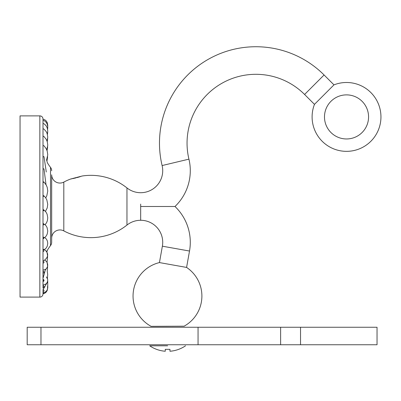 <?xml version="1.0" encoding="UTF-8"?>
<svg xmlns="http://www.w3.org/2000/svg" width="401" height="401" viewBox="0 0 401 401"><rect width="100%" height="100%" fill="white"/><g stroke="black" fill="none" stroke-linecap="round" stroke-linejoin="round"><path stroke-width="0.6" d="M40.972 327.261L27.188 327.261L27.188 344.755L40.972 344.755L40.972 327.261L377.035 327.261L377.035 344.755L300.534 344.755L300.534 327.261M300.534 344.755L40.972 344.755M280.62 344.755L280.62 327.261M80.355 176.62L77.864 177.377M72.711 178.635L82.255 175.994L70.641 179.016A57.884 57.884 0 0 0 63.804 182.094L63.804 230.896A57.884 57.884 0 0 0 126.962 225.066A22.04 22.04 0 0 1 162.375 246.194L189.513 251.041A49.609 49.609 0 0 0 174.996 206.495L173.899 206.495M184.014 326.183L183.688 326.188M167.473 326.274L151.157 326.344M368.564 116.922A22.04 22.04 0 0 0 346.524 94.882A22.04 22.04 0 0 0 324.484 116.922A22.04 22.04 0 0 0 346.524 138.962A22.04 22.04 0 0 0 368.564 116.922M333.968 84.867A34.426 34.426 0 0 1 380.95 116.922A34.426 34.426 0 0 1 346.524 151.347A34.426 34.426 0 0 1 314.474 104.36L333.968 84.867L324.078 74.977A96.42 96.42 0 0 0 162.114 165.553L188.931 159.147A68.852 68.852 0 0 1 304.585 94.471L314.474 104.36A34.426 34.426 0 0 0 346.524 151.347M172.846 206.495L172.024 206.495M169.894 206.495L167.392 206.495M82.255 175.994A57.884 57.884 0 0 1 126.962 187.924A22.04 22.04 0 0 0 162.114 165.553M188.931 159.147A49.609 49.609 0 0 1 174.996 206.495L140.676 206.495L140.676 220.274A22.04 22.04 0 0 1 162.375 246.194L159.448 262.58L173.016 265.006L186.585 267.427L189.513 251.041M70.641 179.016L71.789 178.816M72.857 178.605L75.949 177.894M77.027 177.608L80.085 176.711M46.732 251.387A41.353 41.353 0 0 1 50.506 245.623A5.529 5.529 180 0 0 51.679 242.219L51.679 238.189A8.256 8.256 0 0 1 63.804 230.896M46.927 161.282L47.614 156.756L46.927 161.282L47.378 162.756A41.353 41.353 0 0 0 50.506 167.367A5.529 5.529 0 0 1 51.679 170.771A5.529 5.529 0 0 0 50.506 167.367L50.506 245.623A5.529 5.529 180 0 0 51.679 242.219L51.679 174.796A8.256 8.256 0 0 0 63.804 182.094M186.585 267.427A34.426 34.426 0 0 1 184.129 326.183L167.543 326.264M167.508 326.264L151.107 326.344A34.426 34.426 0 0 1 159.448 262.58M167.618 345.802L149.703 345.802L167.618 345.802M185.528 345.802A31.789 31.789 0 0 1 169.959 351.246L169.959 349.341L169.959 351.246M165.272 351.246L165.272 349.341L165.272 351.246A31.789 31.789 0 0 1 149.703 345.802M165.272 349.341L169.959 349.341M43.002 289.522L43.002 293.958A3.148 3.148 0 0 1 39.849 297.106L39.849 115.884A3.148 3.148 0 0 1 43.002 119.032L43.002 288.194M43.002 126.851L43.002 127.317L43.002 126.851M43.002 284.199L43.002 286.139L43.619 285.883M43.002 119.032A3.148 3.148 0 0 0 39.849 115.884L20.05 115.884L20.05 297.106L39.849 297.106A3.148 3.148 0 0 0 43.002 293.958M44.476 249.472L46.105 248.139L47.243 246.199L47.759 243.392L47.428 241.191L46.556 239.312L44.917 237.633L43.002 237.091L43.002 225.001A1.002 0.697 0 0 0 43.99 224.425A1.002 0.697 0 0 0 43.353 223.648A1.002 0.697 0 0 0 43.002 223.603L43.002 210.781A1.002 0.566 0 0 0 43.915 210.445A1.002 0.566 0 0 0 43.749 209.833A1.002 0.566 0 0 0 43.002 209.643L43.002 196.445A1.002 0.426 0 0 0 43.894 195.828A1.002 0.426 0 0 0 43.002 195.598L43.002 196.475M43.859 210.51L43.002 210.204L43.002 209.643M43.975 224.129L43.002 223.603M43.714 237.337A0.897 0.622 180 0 1 43.313 238.294M43.258 238.309A0.897 0.622 180 0 1 43.002 238.334L43.99 238.034M44.446 249.487L43.002 249.307L43.002 238.71A1.002 0.807 0 0 0 43.002 237.096M44.441 249.457C48.792 253.211 48.732 256.84 44.265 260.344L43.002 260.465L43.002 251.547A1.002 0.892 0 0 0 43.002 249.758L43.002 249.307M43.002 263.151A1.002 0.957 0 0 0 44.005 262.194A1.002 0.957 0 0 0 43.002 261.236M43.002 273.211A1.002 0.992 0 0 0 44.005 272.214A1.002 0.992 0 0 0 43.002 271.221M43.894 279.988A0.897 0.897 0 0 1 43.002 280.916L43.699 281.171M43.002 287.647A1.002 0.987 180 0 0 44.005 286.66A1.002 0.987 180 0 0 43.002 285.672L43.002 281.452A1.002 1.002 180 0 0 44.005 280.444A1.002 1.002 180 0 0 43.002 279.442L43.002 278.374L45.478 269.397M43.002 280.926L43.002 280.018L43.889 280.104M43.002 291.627A1.002 0.942 180 0 0 43.393 289.818M43.002 293.286A1.002 0.872 180 0 0 43.965 292.65M43.002 285.672L43.002 286.139M43.002 124.791L43.002 119.282L44.621 119.668L46.08 120.756L47.198 122.46L47.699 126.064M47.524 128.982L47.759 127.052L47.338 124.47L46.331 122.495L44.636 120.886L43.002 120.41M43.002 123.468A1.002 0.662 0 0 1 43.524 123.563L44.792 124.35L46.31 126.069L47.248 128.014L47.759 131.057L47.293 134.029M43.002 136.992L43.002 128.786A1.002 0.531 0 0 1 43.799 128.997L46.105 131.453L47.143 133.573L47.759 137.142L47.037 141.072M43.002 146.034L43.002 136.23A1.002 0.381 0 0 1 43.92 136.455L46.305 139.448L47.248 141.698L47.759 145.137L46.782 149.919M43.002 182.385A1.002 0.271 0 0 0 43.97 182.044A1.002 0.271 0 0 0 43.002 181.848L43.002 168.981L44 168.866L43.002 168.771L43.002 156.606L44.005 156.661L43.002 156.726L43.002 145.583L43.98 145.758L46.26 148.816L47.208 151.107L47.759 154.801L46.526 160.325M198.054 344.755L198.054 327.261M140.676 204.099L140.676 209.076M140.676 220.279L140.676 219.848M324.078 74.977L304.585 94.471M126.962 187.924L126.962 225.066M43.894 195.828L45.564 197.613L46.817 199.813L47.759 204.39L47.193 208.014L45.458 211.352M45.133 224.7L46.596 222.635L47.398 220.58L47.759 217.798L47.123 214.249L46.015 212.084L43.749 209.833M43.353 223.648L45.769 225.357L47.027 227.402L47.759 231.006L47.223 234.044L46.24 235.963L44.767 237.537M44.681 260.174L45.669 260.735L47.123 262.429L47.759 264.971L47.398 266.966L46.321 268.685L45.328 269.492L43.002 270.159M46.406 276.911L47.664 279.296L47.659 281.191L46.877 282.996L45.503 284.279L43.002 284.996M47.158 282.545L43.002 289.833M47.604 286.159L47.488 289.216L46.691 290.795L44.992 292.274L43.002 292.765M47.754 287.642L47.198 290.53L46.08 292.234L44.621 293.321L43.002 293.702L44.621 293.321L46.08 292.234L47.198 290.53L47.759 287.778L47.709 280.926M45.579 269.327L45.779 269.597M46.927 251.708L47.378 250.229L46.927 251.708L47.614 256.234L47.062 262.324L47.639 266.134L47.238 271.322L47.674 274.444L47.423 278.479M44.892 260.069L45.183 260.419M47.062 150.666L47.639 146.856L47.062 150.666M47.238 141.663L47.674 138.545L47.238 141.663M47.423 134.505L47.709 132.064M47.739 127.613L47.599 129.333L47.759 125.212L47.198 122.46L46.08 120.756L44.621 119.668L43.002 119.282M46.275 172.004L44.005 156.661M46.015 184.635L44 168.866M45.749 197.873L46.797 195.873L47.759 191.006L47.233 187.422L46.295 185.137L43.97 182.044M47.714 126.21L47.754 125.348"/></g></svg>
